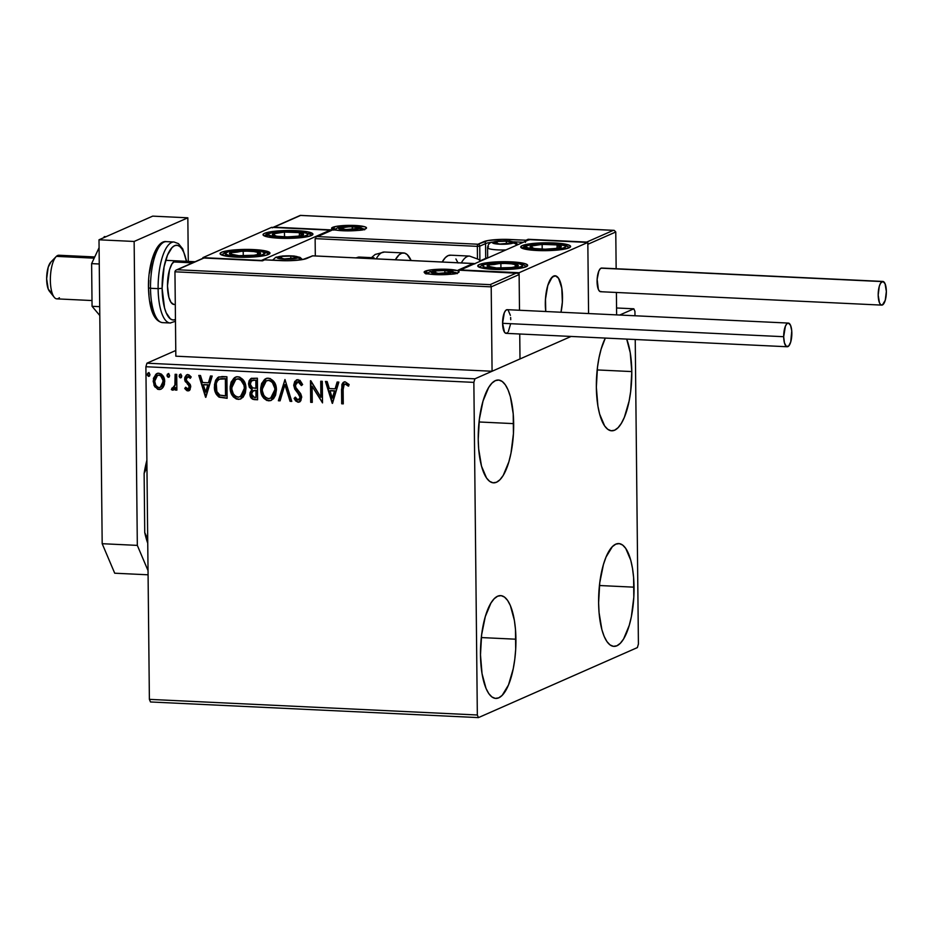 <?xml version="1.0" encoding="UTF-8"?>
<svg xmlns="http://www.w3.org/2000/svg" width="933" height="933" viewBox="0 0 933 933"><rect width="100%" height="100%" fill="white"/><g stroke="black" fill="none" stroke-linecap="round" stroke-linejoin="round"><path stroke-width="1.4" d="M631.793 371.579A51.467 17.575 -87.3 0 1 611.616 430.801A51.467 17.575 -87.3 0 1 596.35 387.195L597.493 367.159L599.044 357.642L601.167 348.977L605.33 338.084A51.467 17.575 -87.3 0 0 596.35 387.195L597.901 406.053L599.639 414.112L604.666 425.984L607.78 429.32L611.138 430.754L614.602 430.206L618.054 427.711L621.343 423.349L624.364 417.308L629.099 401.132L630.65 391.627L631.793 371.579L597.178 369.935L631.793 371.579L630.241 352.732L626.696 339.099A51.467 17.575 -87.3 0 1 631.793 371.579M515.926 639.21A51.467 17.575 -87.3 0 1 495.75 698.42A51.467 17.575 -87.3 0 1 480.483 654.826L481.626 634.778L485.3 616.608L490.933 603.056L494.222 598.706L497.674 596.199L501.138 595.651L504.496 597.085L507.61 600.432L510.363 605.564L514.375 620.363L515.482 629.448L515.692 649.275L514.783 659.258L513.232 668.763L508.497 684.939L502.187 695.33L498.735 697.837L495.271 698.385L491.913 696.951L488.799 693.604L486.046 688.472L482.034 673.673L480.483 654.826A51.467 17.575 -87.3 0 1 500.659 595.616A51.467 17.575 -87.3 0 1 515.926 639.21L481.311 637.566L515.926 639.21M513.663 423.629A51.467 17.575 -87.3 0 1 493.499 482.839A51.467 17.575 -87.3 0 1 478.232 439.233L479.375 419.197L483.037 401.015L488.67 387.475L491.971 383.113L495.411 380.617L498.887 380.069L502.234 381.492L505.348 384.839L508.1 389.982L510.386 396.712L513.22 413.855L513.43 433.693L510.981 453.17L508.858 461.847L503.225 475.398L499.925 479.749L496.484 482.244L493.009 482.793L489.662 481.37L486.548 478.023L481.51 466.15L478.676 449.006L478.232 439.233A51.467 17.575 -87.3 0 1 498.397 380.023A51.467 17.575 -87.3 0 1 513.663 423.629L479.049 421.973L513.663 423.629M634.043 587.172A51.467 17.575 -87.3 0 1 613.879 646.382A51.467 17.575 -87.3 0 1 598.613 602.788L599.756 582.74L603.429 564.558L606.042 557.059L612.351 546.656L615.803 544.161L619.267 543.612L622.614 545.035L625.728 548.382L630.766 560.255L632.492 568.314L633.6 577.41L633.81 597.237L631.361 616.713L629.239 625.39L623.606 638.942L620.305 643.292L616.865 645.788L613.401 646.336L610.042 644.913L606.928 641.566L604.176 636.434L601.89 629.693L599.056 612.549L598.613 602.788A51.467 17.575 -87.3 0 1 618.777 543.566A51.467 17.575 -87.3 0 1 634.043 587.172L599.429 585.516L634.043 587.172M150.493 701.966L478.442 717.605L637.379 647.584L638.417 644.027L635.233 339.507L638.417 644.027L637.379 647.584L478.442 717.605L150.493 701.966L149.385 699.365L145.898 366.739L473.859 382.378L477.334 714.993L149.385 699.365L150.493 701.966M616.561 307.983L633.834 308.8L619.687 315.039L633.834 308.8L616.561 307.983M571.078 336.451L474.897 378.821L146.936 363.194L175.777 350.493L146.936 363.194L145.898 366.739L149.385 699.365L477.334 714.993L478.442 717.605L477.334 714.993L473.859 382.378L145.898 366.739L146.936 363.194L474.897 378.821L473.859 382.378L474.897 378.821L571.078 336.451M163.228 387.137L164.383 384.524L164.605 380.221L163.24 376.209L161.386 374.11L158.832 373.247L156.301 373.876L153.444 378.308L154.027 385.434L157.735 389.318L160.278 389.434L162.435 388.151L164.709 381.632C164.698 377.154 162.739 374.366 158.832 373.247L156.837 373.585L153.14 381.072L154.726 386.752L159.007 389.551L160.966 389.201L163.228 387.137M173.585 389.936L172.558 390.192L175.707 387.545L175.299 390.052L176.873 390.122L176.71 374.366L175.136 374.296L174.891 385.516L174.086 387.498L172.092 387.953L171.357 389.597L173.491 389.982L175.276 387.731L175.299 390.052L176.873 390.122L176.71 374.366L175.136 374.296L174.996 384.979L171.357 389.597L173.375 390.041M189.084 390.624L187.801 390.915L190.075 389.656L190.635 385.679L186.6 380.536L186.238 378.565L187.696 376.605L190.297 378.331L191.183 376.92L188.898 374.833L186.472 374.973L184.816 377.457L184.769 380.279L188.641 385.236L189.166 387.3L188.034 388.944L185.644 387.23L184.734 388.536L186.868 390.659L188.233 390.729L185.166 388.35L187.801 390.915L188.874 390.74M222.136 376.535L217.844 377.468L215.628 380.291L214.473 384.781L214.893 390.845L216.071 393.959L218.823 396.98L227.127 398.321L226.906 376.757L218.579 377.06L214.403 386.67C214.205 391.079 215.791 394.577 219.138 397.166L227.127 398.321L226.906 376.757L222.136 376.535M257.391 378.215L250.79 378.658L249.134 380.699L248.516 383.906L249.333 387.253L251.805 389.574L250.032 392.781L250.604 397.12L252.75 399.277L257.613 399.779L257.391 378.215L251.362 378.343L248.516 383.906L251.805 389.574L249.939 394.064C249.997 397.47 251.595 399.324 254.709 399.639L257.613 399.779L257.391 378.215M284.973 379.533L278.372 400.758L280.087 400.84L284.903 384.723L290.058 401.318L291.772 401.4L284.973 379.533L278.372 400.758L280.087 400.84L284.903 384.723L290.058 401.318L291.772 401.4L284.973 379.533M320.719 381.235L320.882 397.271L310.467 380.746L310.689 402.31L312.275 402.38L312.1 386.297L322.515 402.869L322.293 381.305L320.719 381.235L320.882 397.271L310.829 380.757L310.689 402.31L312.275 402.38L312.1 386.297L322.515 402.869L322.293 381.305L320.719 381.235M343.134 389.516L344.219 384.408L346.05 384.279L348.336 386.145L349.117 384.524L345.222 381.854L343.111 382.53L341.91 384.466L341.7 403.779L343.274 403.861L343.134 389.516C342.621 386.857 343.332 385.037 345.257 384.058L348.336 386.145L349.117 384.524L345.222 381.854L343.799 382.087L341.548 389.224L341.7 403.779L343.274 403.861L343.134 389.516M332.51 403.348L338.854 382.098L337.128 382.017L335.099 388.828L329.337 388.548L327.168 381.539L325.442 381.457L332.241 403.336L338.854 382.098L337.128 382.017L335.099 388.828L329.337 388.548L327.168 381.539L325.442 381.457L332.51 403.348M297.977 379.603L294.758 381.41L293.708 385.224L294.758 389.108L299.878 395.919L300.029 398.368L298.992 399.86L297.149 399.721L295.329 397.155L294.105 398.414L295.656 400.922L298.105 402.251L300.869 400.7L301.651 396.537L300.543 393.539L295.819 387.475L295.446 384.046L296.402 382.437L298.105 381.819L300.158 383.218L301.359 385.562L302.63 384.524L299.994 380.349L296.484 379.871L293.708 385.224L300.134 397.411L298.105 400.047L295.329 397.155L294.105 398.414L298.105 402.251L299.341 402.03L301.709 397.4L300.869 394.076L295.819 387.475L295.283 385.329L298.105 381.819L301.359 385.562L302.63 384.524L297.977 379.603M276.413 389.796L274.43 382.343L270.208 378.541L267.468 378.215L264.925 379.136L261.613 383.51L260.669 388.186L261.123 393.05L263.782 398.298L266.908 400.502L270.57 400.642L273.579 398.648L275.562 395.195L276.413 389.796C276.425 383.673 273.754 379.801 268.389 378.192L265.812 378.646L260.657 389.154C260.61 395.37 263.316 399.266 268.751 400.852L271.223 400.397L276.413 389.796M245.939 388.35L243.945 380.886L239.734 377.095L236.994 376.757L234.44 377.678L231.127 382.064L230.183 386.729L230.638 391.592L233.297 396.84L236.434 399.056L240.084 399.184L243.093 397.19L245.332 392.968L245.939 388.35C245.939 382.215 243.268 378.343 237.903 376.734L235.326 377.189L230.171 387.696C230.136 393.913 232.83 397.82 238.265 399.406L240.737 398.951L245.939 388.35M205.843 397.306L212.188 376.057L210.473 375.976L208.432 382.787L202.683 382.518L200.502 375.509L198.787 375.416L205.575 397.295L212.188 376.057L210.473 375.976L208.432 382.787L202.683 382.518L200.502 375.509L198.787 375.416L205.843 397.306M181.084 377.655L181.702 375.812L180.955 374.471L179.404 374.833L179.171 376.629L180.127 377.807L181.41 377.305L181.713 376.127L180.372 374.156M169.001 377.084L169.631 375.556L168.861 373.888L167.322 374.261L167.089 376.046L168.045 377.224L169.316 376.722L169.631 375.556L168.29 373.585M149.292 376.139L149.921 374.611L149.163 372.955L147.612 373.317L147.379 375.113L148.335 376.291L149.607 375.789L149.921 374.611L148.58 372.64M634.988 315.762L634.941 311.412L633.834 308.8L634.941 311.412L634.988 315.762M240.959 398.846L238.696 399.219C233.262 397.633 230.556 393.726 230.603 387.51L235.536 377.107M344.522 381.795L342.726 383.346L342.003 386.973L342.131 403.592L343.274 403.651L341.7 403.779L341.548 389.224L344.02 382.005M345.688 383.871L348.767 385.947L346.726 384.233L344.802 384.104M332.614 402.963L325.944 381.48L332.614 402.963M335.53 388.641L337.501 382.029L335.53 388.641M332.754 397.948L334.877 390.81L330.469 390.6L334.877 390.81L332.323 398.134L330.037 390.799L334.446 391.009L332.754 397.948M322.515 402.496L312.1 386.297L322.515 402.496M312.263 402.17L310.689 402.31L310.899 380.886L311.121 402.111L312.263 402.17M321.314 397.085L321.15 381.259L321.314 397.085M297.347 381.889L299.703 382.075L301.791 385.376L298.537 381.62L297.289 381.924M297.499 381.819L298.105 381.819M299.563 401.925L298.105 402.251L294.105 398.414L295.411 397.318L294.536 398.228L296.088 400.735L298.187 402.03L300.123 401.668M299.073 399.802L298.105 400.047M298.525 399.86L300.566 397.225L293.708 385.224L296.706 379.778M296.554 379.859L294.711 382.087L294.21 386.04L295.726 389.784L300.309 395.732L300.461 398.181L298.992 399.825M295.19 381.224L294.711 382.087M291.702 401.19L290.058 401.318L285.335 384.536L290.49 401.132L291.702 401.19M280.145 400.642L278.372 400.758L285.031 379.708L278.804 400.572L280.145 400.642M271.433 400.304L269.182 400.665C263.747 399.079 261.042 395.184 261.077 388.968L266.01 378.565M264.191 398.088L267.339 400.315L271.223 400.397M267.001 378.192L264.844 379.323M263.992 380.139L262.045 383.323L261.1 388L261.555 392.863L263.071 396.525M266.302 399.849L267.339 400.315M266.745 380.629L269.264 380.244L271.678 381.235L273.707 383.568L275.177 388L274.955 392.63L273.859 395.452L271.865 397.621L268.657 398.648C264.354 397.295 262.208 394.158 262.231 389.236L266.325 380.804L268.902 380.209L266.558 380.711M270.803 398.181L268.284 398.613L265.87 397.575L263.794 395.254L262.325 390.799L262.546 386.145L263.642 383.311L265.672 381.165L268.471 380.396C272.739 381.725 274.862 384.839 274.838 389.737L275.27 389.551C275.293 384.641 273.171 381.539 268.902 380.209L272.366 382.495L274.745 388.186L274.838 389.737L270.582 398.286L275.27 389.551L273.427 395.65L271.013 398.099M251.677 378.215L250.102 379.579L248.994 382.612L249.764 387.067L252.237 389.388L250.779 391.359L250.441 394.916L252.715 398.881L257.613 399.569L255.141 399.441C252.027 399.137 250.429 397.271 250.359 393.878L252.237 389.388L248.516 383.906L251.583 378.262M250.102 379.579L249.204 381.527M249.146 385.434L249.449 386.39M250.825 388.443L251.502 388.956M251.024 396.933L251.56 397.843M252.178 380.384L256.26 380.163L256.342 388.175L252.61 387.953L250.091 383.988L251.852 380.524L254.464 380.081L252.085 380.431M252.913 380.151L253.683 380.069M254.103 390.426L256.365 390.391L256.015 397.493L254.382 397.411L251.513 394.099L253.123 390.787L255.56 390.356L253.344 390.694M255.129 390.542L256.365 390.391L255.129 390.542L255.934 390.577L256.015 397.493L256.365 390.391L256.015 397.493L252.668 396.898L251.548 394.729L252.423 391.3L255.129 390.542M254.033 380.267L256.26 380.163L254.033 380.267L255.829 380.349L255.91 388.361L256.26 380.163L255.91 388.361L252.062 387.696L250.254 385.224L251.129 381.037L254.033 380.267M233.716 396.63L238.265 399.406L240.737 398.951M236.516 376.734L234.358 377.865M233.507 378.681L231.559 381.877L230.614 386.542L231.069 391.405L232.585 395.079M235.816 398.391L236.854 398.869M240.317 396.735L244.784 388.093C244.808 383.195 242.685 380.081 238.416 378.763L237.985 378.95C242.253 380.267 244.388 383.381 244.353 388.28L243.606 392.828L241.647 395.814L238.545 397.19L235.384 396.128L233.308 393.796L231.851 389.341L232.06 384.688L233.647 381.154L236.947 378.915L239.874 379.055L242.312 380.851L244.411 385.014L244.726 389.644L243.373 394.006L241.379 396.175L238.172 397.19C233.868 395.849 231.722 392.711 231.746 387.778L235.839 379.358L238.416 378.763L236.072 379.264M235.827 379.358L238.358 378.985L240.772 379.976L243.98 385.201L244.353 388.28L240.527 396.642M219.045 376.85L216.479 379.288L215.173 382.728L214.893 387.976L215.861 392.385L219.85 397.12L227.127 398.111L219.57 396.968C216.211 394.391 214.637 390.892 214.823 386.484L218.788 376.967M216.479 379.288L216.048 380.093M220.141 397.248L220.748 397.446M219.465 379.183L220.375 378.81M220.888 378.716L223.01 378.6M224.083 378.623L225.774 378.705L224.083 378.623L225.774 378.705L225.961 395.849L225.774 378.705L225.961 395.849L219.955 395.16C217.132 393.166 215.815 390.367 215.978 386.752C215.745 383.37 216.899 380.839 219.442 379.16L223.652 378.821L219.873 378.973M205.96 396.933L199.277 375.451L205.96 396.933M208.864 382.6L210.835 375.999L208.864 382.6M206.088 391.907L208.211 384.781L203.802 384.571L208.211 384.781L205.657 392.105L203.371 384.758L207.791 384.967L206.088 391.907M188.116 388.793L189.621 386.74L187.685 388.979L185.644 387.23L184.734 388.536L185.795 387.452L185.166 388.35L186.472 389.901L189.539 390.426M188.384 388.769L187.685 388.979M188.793 385.481L189.189 386.938L189.224 385.294L187.195 383.79L188.793 385.481M185.177 381.48L187.626 383.603L185.177 381.48L185.072 378.833L185.177 381.48M187.801 390.915L190.764 386.927L190.227 384.478L186.6 380.536L186.215 379.008L188.548 376.384L190.297 378.331L191.183 376.92L187.918 374.623L186.763 374.833L184.641 379.02L186.973 374.751M187.603 374.506L185.69 376.104L185.107 379.463L186.017 381.959L189.516 385.994L188.454 388.758M185.492 376.524L185.107 378.04M180.419 377.865L179.521 375.812L180.419 377.865L181.305 377.585M180.384 374.273L179.521 375.812L180.815 374.075M179.836 374.646L179.602 376.442L181.154 377.643M172.558 390.192L171.357 389.597L172.36 388.128L171.789 389.411L173.923 389.796M173.515 388.058L172.792 388.268M173.223 388.081L175.427 384.793L175.567 374.32L175.474 384.466L173.736 387.988M168.337 377.282L167.439 375.241L168.337 377.282L169.223 377.014M168.302 373.69L167.007 375.428L168.733 373.503M167.753 374.063L167.508 375.859L169.06 377.072M161.176 389.096L159.007 389.551L154.726 386.752L153.14 381.072L157.047 373.503M158.155 389.119L161.304 389.049M157.945 373.165L156.371 373.935M155.694 374.553L153.875 378.122L153.665 382.367L154.785 385.912L157.106 388.618M157.42 375.509L159.286 374.984L161.176 375.684L163.298 379.253L163.345 383.44L161.292 386.868M160.523 387.265L163.555 381.352C163.59 378.017 162.167 375.894 159.286 374.984L158.855 375.171C161.747 376.081 163.17 378.203 163.123 381.539L160.313 387.37L158.983 387.615C156.114 386.635 154.691 384.478 154.715 381.142L157.479 375.428L159.286 374.984L157.7 375.346M148.627 376.349L147.729 374.296L148.627 376.349L149.513 376.069M148.592 372.757L147.729 374.296L149.023 372.559M148.044 373.13L147.799 374.926L149.35 376.127M330.037 390.799L334.446 391.009L332.323 398.134L330.037 390.799M225.529 396.035L219.955 395.16L216.841 391.545L216.293 383.545L217.377 380.944L219.442 379.16L225.354 378.903L225.529 396.035M203.371 384.758L207.791 384.967L205.657 392.105L203.371 384.758M154.715 381.142L155.228 378.087L156.989 375.696L158.855 375.171L160.744 375.882L163.053 380.489L162.179 385.539L159.975 387.498L157.992 387.393L155.753 385.236L154.715 381.142M296.566 230.649A24.958 3.942 179.4 0 1 312.928 234.183A24.958 3.942 179.4 0 1 279.387 238.218L267.818 236.97L263.724 235.617L263.328 234.078L264.552 233.32L273.276 231.407L296.566 230.649L308.135 231.909L312.905 234.02L311.4 235.559L302.677 237.472L279.387 238.218A24.958 3.942 179.4 0 1 263.024 234.696A24.958 3.942 179.4 0 1 296.566 230.649L296.577 231.431L296.566 230.649M253.613 249.578A24.958 3.942 179.4 0 1 269.975 253.1A24.958 3.942 179.4 0 1 236.434 257.146L228.118 256.435L220.771 254.534L220.095 253.776L221.599 252.248L230.323 250.336L253.613 249.578L265.182 250.837L269.952 252.948L266.325 255.199L259.724 256.4L236.434 257.146A24.958 3.942 179.4 0 1 220.071 253.624A24.958 3.942 179.4 0 1 253.613 249.578L253.624 250.359L253.613 249.578M261.415 260.435L330.142 230.159L271.585 227.36L202.858 257.648L261.415 260.435L202.858 257.648L202.858 258.313L202.858 257.648L271.585 227.36L330.142 230.159L261.415 260.435M330.154 230.824L330.142 230.159L330.154 230.824M562.506 296.916A24.958 8.525 -87.3 0 1 560.99 312.24L562.389 301.791L561.748 287.772L558.47 278.104L555.333 275.795L553.654 276.063L550.388 279.387L547.659 285.953L545.432 299.598L545.77 311.517A24.958 8.525 -87.3 0 1 545.327 304.485A24.958 8.525 -87.3 0 1 555.1 275.771A24.958 8.525 -87.3 0 1 562.506 296.916M511.296 261.858L511.296 262.639L511.296 261.858L515.704 262.15L525.337 263.759L527.635 265.229L526.13 266.768L513.197 269.112L494.117 269.427A24.958 3.942 179.4 0 1 477.754 265.905A24.958 3.942 179.4 0 1 511.296 261.858A24.958 3.942 179.4 0 1 527.658 265.38A24.958 3.942 179.4 0 1 494.117 269.427L480.063 267.538L477.778 266.068L479.282 264.529L492.216 262.185L511.296 261.858M554.249 242.942L554.26 243.711L554.249 242.942L558.657 243.233L568.29 244.831L570.588 246.3L569.083 247.84L556.15 250.184L537.07 250.511A24.958 3.942 179.4 0 1 520.707 246.988A24.958 3.942 179.4 0 1 554.249 242.942A24.958 3.942 179.4 0 1 570.611 246.464A24.958 3.942 179.4 0 1 537.07 250.511L523.016 248.61L520.731 247.14L522.235 245.601L535.169 243.256L554.249 242.942M529.256 239.653L460.529 269.929L519.098 272.716L587.825 242.44L529.256 239.653L587.825 242.44L588.571 313.558L587.825 242.44L519.098 272.716L519.494 310.257L519.098 272.716L460.529 269.929L529.256 239.653M519.739 334.002L519.996 358.948L519.739 334.002L519.996 358.948L492.076 371.252L175.836 356.184L174.949 271.795L175.836 356.184L492.076 371.252L491.201 286.863L492.076 371.252L519.996 358.948L519.739 334.002M59.374 297.732A21.832 7.452 -87.3 0 1 54.207 297.242A21.832 7.452 -87.3 0 1 50.429 276.693A21.832 7.452 -87.3 0 1 56.143 256.61A21.832 7.452 -87.3 0 1 56.377 256.365A21.832 7.452 92.7 0 0 50.359 280.39A21.832 7.452 92.7 0 0 56.843 298.863L92.005 300.543M51 292.321L48.236 289.09L46.65 278.745L48.201 267.235L50.953 261.998A15.593 5.33 92.7 0 0 50.779 262.173A15.593 5.33 92.7 0 0 46.697 276.518A15.593 5.33 92.7 0 0 49.402 291.189L54.207 297.242M192.536 262.861L173.503 261.951L192.536 262.861M94.175 258.173L56.377 256.365L94.175 258.173M552.196 277.054L552.196 277.054A24.958 8.525 -87.3 0 1 555.1 275.771A24.958 8.525 -87.3 0 1 560.99 312.24L562.354 302.432L561.841 288.32L558.657 278.384L555.555 275.83L552.196 277.054L547.811 285.44L545.478 298.968L545.77 311.517A24.958 8.525 -87.3 0 1 552.196 277.054M94.746 256.948L58.919 255.245A21.832 7.452 92.7 0 0 56.377 256.365A21.832 7.452 -87.3 0 1 61.333 256.61M425.238 271.176A17.47 2.752 -0.6 0 0 435.618 274.617A17.47 2.752 -0.6 0 0 458.033 272.739A1.866 1.738 -113.8 0 0 457.275 272.891A1.866 1.738 66.2 0 1 458.033 272.739L451.934 274.08L438.942 274.71L429.81 274.115L424.188 272.249L425.238 271.176L431.338 269.835L444.341 269.217L457.485 270.64L459.083 271.666L458.033 272.739A17.47 2.752 -0.6 0 0 447.653 269.31A17.47 2.752 -0.6 0 0 425.238 271.176A1.866 1.738 66.2 0 1 427.011 273.112A1.866 1.738 -113.8 0 0 425.238 271.176M426.498 273.392A15.593 2.461 179.4 0 1 427.011 273.112L427.011 273.112A15.593 2.461 179.4 0 1 428.294 272.681M454.989 272.401A15.593 2.461 179.4 0 1 456.797 273.066M312.917 255.864A1.866 0.641 92.7 0 0 312.812 255.829A1.866 0.641 92.7 0 0 312.707 255.852L474.092 263.572L474.874 263.899L473.171 263.503L458.138 270.127L516.695 272.914L518.923 273.87L519.121 274.57L491.201 286.863L491.108 286.128L491.201 286.863L174.949 271.795L175.124 271.071L174.949 271.795L491.201 286.863L519.121 274.57L519.494 310.257L519.121 274.57L518.398 273.322L458.138 270.127L473.171 263.503L312.707 255.852L302.724 259.537L288.425 260.727L264.68 259.852L262.535 260.808L203.965 258.009L177.34 269.742L490.07 284.658L516.695 272.914L490.07 284.658L177.34 269.742L203.184 258.289M176.419 269.964L175.637 270.43M203.965 258.009L262.103 260.808L264.68 259.852A1.866 1.738 -113.8 0 0 263.946 259.992L264.785 259.841A1.866 0.641 92.7 0 0 264.68 259.852L280.495 260.61A1.866 0.641 -87.3 0 1 280.6 260.587A1.866 0.641 92.7 0 0 280.495 260.61A20.584 3.254 -0.6 0 0 306.899 258.406A1.866 1.738 -113.8 0 0 306.141 258.558A1.866 1.738 66.2 0 1 306.899 258.406L312.707 255.852A1.866 1.738 -113.8 0 0 311.972 255.992A1.866 1.738 66.2 0 1 312.707 255.852A1.866 0.641 -87.3 0 1 312.812 255.829L473.567 263.503M491.108 286.128L490.851 285.451L491.108 286.128M516.695 272.914L517.617 272.984M280.705 260.622L280.705 260.622A1.866 0.641 92.7 0 0 280.611 260.587L264.785 259.841L262.068 260.82M473.171 263.503L474.092 263.572M333.909 229.541A15.593 2.461 179.4 0 1 334.422 229.273A1.866 1.738 -113.8 0 0 332.649 227.337A17.47 2.752 -0.6 0 0 343.029 230.766A17.47 2.752 -0.6 0 0 365.444 228.9L359.333 230.241L346.341 230.871L337.21 230.276L331.588 228.41L336.195 226.381L351.741 225.366L364.885 226.801L366.494 227.827L365.444 228.9A1.866 1.738 -113.8 0 0 364.686 229.052A1.866 1.738 66.2 0 1 365.444 228.9A17.47 2.752 -0.6 0 0 355.053 225.471A17.47 2.752 -0.6 0 0 332.649 227.337A1.866 1.738 66.2 0 1 334.422 229.273L334.422 229.273A15.593 2.461 179.4 0 1 335.693 228.842M272.284 227.85L300.613 215.43L614.264 230.404L615.768 231.99L587.848 244.283L587.755 243.548L587.848 244.283L615.768 231.99L616.153 268.727L615.768 231.99L614.264 230.404L300.613 215.43L273.987 227.162L332.545 229.961L317.512 236.585L477.976 244.224L487.959 240.551L502.257 239.361L526.002 240.224L528.148 239.28L586.717 242.079L613.343 230.334L586.717 242.079L587.51 242.872L586.717 242.079L528.148 239.28L528.941 240.084L528.148 239.28L526.002 240.224A1.866 1.738 66.2 0 1 527.04 240.632L526.002 240.224L525.372 242.358M616.398 292.472L616.631 314.887L616.398 292.472M525.466 241.32A1.866 0.641 -87.3 0 1 526.002 240.224L510.188 239.478A20.584 3.254 -0.6 0 0 483.772 241.67L477.976 244.224A1.866 0.641 92.7 0 0 477.346 246.359L315.132 238.626L315.307 255.957L315.132 238.626L477.346 246.359L477.474 258.628L477.346 246.359A1.866 0.641 -87.3 0 1 477.976 244.224L317.512 236.585L332.545 229.961L273.066 227.384M479.749 246.16L485.557 243.606L485.708 258.394L480.238 260.797L485.708 258.394L485.557 243.606A18.718 2.951 179.4 0 1 491.936 242.195A18.718 2.951 179.4 0 0 485.557 243.606A1.866 1.738 -113.8 0 0 483.772 241.67A1.866 1.738 66.2 0 1 485.557 243.606L479.749 246.16A1.866 1.738 -113.8 0 0 477.976 244.224A1.866 1.738 66.2 0 1 479.749 246.16L477.346 246.359L479.749 246.16L479.9 260.482L479.749 246.16M487.667 257.753A18.718 2.951 -0.6 0 0 485.708 258.394A18.718 2.951 179.4 0 1 487.667 257.753M513.745 241.81L523.331 242.265L513.745 241.81M613.343 230.334L614.264 230.404M331.623 230.171L330.853 230.638M510.188 239.478A1.866 0.641 92.7 0 0 509.581 241.111A1.866 0.641 -87.3 0 1 510.188 239.478M316.59 236.795L315.821 237.262M362.401 228.562A15.593 2.461 179.4 0 1 364.208 229.226M511.517 242.907L512.322 242.253A9.353 1.481 179.4 0 1 511.89 243.012L510.713 243.373L512.415 242.638L511.587 241.892L506.327 241.181L497.102 241.519L493.779 242.557L499.878 244.014L511.89 243.012A9.353 1.481 179.4 0 1 511.319 243.221A9.353 1.481 179.4 0 1 509.103 243.665A9.353 1.481 179.4 0 1 499.878 244.014A9.353 1.481 179.4 0 1 494.898 243.385A9.353 1.481 179.4 0 1 493.884 242.942A9.353 1.481 179.4 0 1 497.102 241.519A9.353 1.481 179.4 0 1 506.327 241.181L497.102 241.519L493.884 242.942L495.388 243.513L493.884 242.942L497.102 241.519L506.327 241.181A9.353 1.481 179.4 0 1 512.322 242.253L506.327 241.181L506.351 243.945L506.327 241.181L512.322 242.253L511.517 242.907M517.955 244.633L515.576 242.487L509.523 241.111L498.187 241.087L491.19 242.487A4.992 4.618 66.2 0 1 493.149 242.125A10.601 1.668 179.4 0 1 506.747 240.982A10.601 1.668 179.4 0 1 513.057 243.07A4.992 4.618 66.2 0 1 516.777 245.146A4.992 4.618 -113.8 0 0 513.057 243.07L501.464 244.271L492.507 242.778L495.306 241.542L504.741 240.924L511.669 241.519L513.698 242.417L513.057 243.07A10.601 1.668 179.4 0 1 499.447 244.201A10.601 1.668 179.4 0 1 493.149 242.125A4.992 4.618 -113.8 0 0 491.12 242.51M487.679 247.991A15.593 2.461 -0.6 0 0 505.954 249.916A15.593 2.461 179.4 0 1 487.562 247.688A15.593 2.461 179.4 0 1 488.507 246.825M509.896 243.618L510.713 243.373L509.896 243.618M497.126 243.793L497.102 241.519L497.126 243.793M295.994 257.8L296.799 257.146A9.353 1.481 179.4 0 1 296.367 257.905L295.19 258.266L296.892 257.531L296.064 256.785L290.804 256.074L281.579 256.412L278.256 257.45L284.355 258.908L296.367 257.905A9.353 1.481 179.4 0 1 295.796 258.114A9.353 1.481 179.4 0 1 293.568 258.558A9.353 1.481 179.4 0 1 284.355 258.908A9.353 1.481 179.4 0 1 279.375 258.278A9.353 1.481 179.4 0 1 278.361 257.835A9.353 1.481 179.4 0 1 281.579 256.412A9.353 1.481 179.4 0 1 290.804 256.074L281.579 256.412L278.361 257.835L279.865 258.406L278.361 257.835L281.579 256.412L290.804 256.074A9.353 1.481 179.4 0 1 296.799 257.146L290.804 256.074L290.828 258.838L290.804 256.074L296.799 257.146L295.994 257.8M302.432 259.537L300.041 257.38L294 255.992L282.664 255.98L275.667 257.38A4.992 4.618 66.2 0 1 277.626 257.018A10.601 1.668 179.4 0 1 291.224 255.875A10.601 1.668 179.4 0 1 297.534 257.963A4.992 4.618 66.2 0 1 301.044 259.771A4.992 4.618 -113.8 0 0 297.534 257.963L285.941 259.164L276.984 257.671L279.772 256.435L289.218 255.817L296.146 256.412L298.175 257.31L297.534 257.963A10.601 1.668 179.4 0 1 283.924 259.094A10.601 1.668 179.4 0 1 277.626 257.018A4.992 4.618 -113.8 0 0 275.597 257.403M294.373 258.511L295.19 258.266L294.373 258.511M281.603 258.686L281.579 256.412L281.603 258.686M450.056 272.273L450.861 271.62A9.353 1.481 179.4 0 1 450.417 272.378L449.251 272.739L450.954 272.004L450.126 271.258L444.854 270.547L435.641 270.885L432.317 271.923L438.417 273.381L450.417 272.378A9.353 1.481 179.4 0 1 449.858 272.588A9.353 1.481 179.4 0 1 447.63 273.031A9.353 1.481 179.4 0 1 438.417 273.381A9.353 1.481 179.4 0 1 433.437 272.763A9.353 1.481 179.4 0 1 432.422 272.308A9.353 1.481 179.4 0 1 435.641 270.885A9.353 1.481 179.4 0 1 444.854 270.547L435.641 270.885L432.422 272.308L433.915 272.879L432.422 272.308L435.641 270.885L444.854 270.547A9.353 1.481 179.4 0 1 450.861 271.62L444.854 270.547L444.889 273.311L444.854 270.547L450.861 271.62L450.056 272.273M455.98 273.311L451.969 271.083L448.062 270.477L436.726 270.453L429.716 271.853A4.992 4.618 66.2 0 1 431.676 271.491A10.601 1.668 179.4 0 1 445.286 270.36A10.601 1.668 179.4 0 1 451.595 272.436A4.992 4.618 66.2 0 1 454.511 273.637A4.992 4.618 -113.8 0 0 451.595 272.436L440.003 273.637L431.046 272.144L433.833 270.908L443.28 270.29L450.207 270.885L452.237 271.783L451.595 272.436A10.601 1.668 179.4 0 1 437.985 273.567A10.601 1.668 179.4 0 1 431.676 271.491A4.992 4.618 -113.8 0 0 429.658 271.876M448.435 272.984L449.251 272.739L448.435 272.984M435.664 273.159L435.641 270.885L435.664 273.159M357.456 228.433L358.26 227.78A9.353 1.481 179.4 0 1 357.829 228.538L356.651 228.9L358.365 228.153L357.537 227.419L349.875 226.637L339.729 228.084L345.816 229.541L357.829 228.538A9.353 1.481 179.4 0 1 357.257 228.748A9.353 1.481 179.4 0 1 355.041 229.191A9.353 1.481 179.4 0 1 345.816 229.541A9.353 1.481 179.4 0 1 340.837 228.912A9.353 1.481 179.4 0 1 339.822 228.468A9.353 1.481 179.4 0 1 343.041 227.046A9.353 1.481 179.4 0 1 352.266 226.707L343.041 227.046L339.822 228.468L341.326 229.04L339.822 228.468L343.041 227.046L352.266 226.707A9.353 1.481 179.4 0 1 358.26 227.78L352.266 226.707L352.289 229.471L352.266 226.707L358.26 227.78L357.456 228.433M363.392 229.471L361.514 228.014L355.473 226.626L344.137 226.614L337.128 228.002A4.992 4.618 66.2 0 1 339.087 227.652A10.601 1.668 179.4 0 1 352.697 226.509A10.601 1.668 179.4 0 1 358.995 228.597A4.992 4.618 66.2 0 1 361.922 229.798A4.992 4.618 -113.8 0 0 358.995 228.597L347.403 229.798L338.446 228.293L341.245 227.069L350.68 226.451L357.607 227.046L359.637 227.944L358.995 228.597A10.601 1.668 179.4 0 1 345.397 229.728A10.601 1.668 179.4 0 1 339.087 227.652A4.992 4.618 -113.8 0 0 337.07 228.037M355.846 229.145L356.651 228.9L355.846 229.145M343.064 229.32L343.041 227.046L343.064 229.32M233.821 252.435L230.696 252.54A15.593 2.461 179.4 0 1 235.699 251.49L236.959 252.155L233.821 252.435L236.959 252.155L235.699 251.49L232.784 251.968L229.53 253.811L238.86 255.689L254.347 255.245L259.339 254.196L260.505 252.913L251.187 251.035L235.699 251.49A15.593 2.461 179.4 0 1 243.198 250.942A15.593 2.461 179.4 0 1 257.52 251.77A15.593 2.461 179.4 0 1 259.339 254.196A15.593 2.461 179.4 0 1 254.417 255.234A15.593 2.461 179.4 0 1 246.837 255.794A15.593 2.461 179.4 0 1 235.664 255.432A15.593 2.461 179.4 0 1 232.515 254.966L236.154 255.479L232.515 254.966A15.593 2.461 179.4 0 1 230.696 252.54L232.515 254.966L230.696 252.54L233.821 252.435M256.948 255.77A19.966 3.149 179.4 0 1 229.017 255.409A19.966 3.149 179.4 0 1 233.087 250.954A4.992 2.939 -97.3 0 0 232.469 250.942A4.992 2.939 82.7 0 1 233.087 250.954L251.7 250.324L261.03 251.315L264.96 252.995L262.173 254.802L256.948 255.77L234.801 256.178L229.017 255.409L225.086 253.729L227.874 251.922L233.087 250.954A19.966 3.149 179.4 0 1 261.03 251.315A19.966 3.149 179.4 0 1 256.948 255.77M256.213 254.896L259.339 254.196L257.52 251.77L243.198 250.942L236.959 252.155L243.198 250.942L257.52 251.77L259.339 254.196L253.076 255.409L256.213 254.896M257.555 254.616L257.52 251.77L257.555 254.616M243.256 255.829L243.198 250.942L243.256 255.829M491.504 264.727L488.379 264.82A15.593 2.461 179.4 0 1 493.382 263.771L494.63 264.436L491.504 264.727L494.63 264.436L493.382 263.771L490.466 264.249L487.213 266.092L496.531 267.969L512.019 267.526L517.022 266.476L518.188 265.205L508.87 263.328L493.382 263.771A15.593 2.461 179.4 0 1 500.881 263.223A15.593 2.461 179.4 0 1 515.203 264.051A15.593 2.461 179.4 0 1 517.022 266.476A15.593 2.461 179.4 0 1 512.1 267.514A15.593 2.461 179.4 0 1 504.52 268.074A15.593 2.461 179.4 0 1 493.347 267.713A15.593 2.461 179.4 0 1 490.198 267.246L493.837 267.759L490.198 267.246A15.593 2.461 179.4 0 1 488.379 264.82L490.198 267.246L488.379 264.82L491.504 264.727M514.631 268.051A19.966 3.149 179.4 0 1 486.699 267.689A19.966 3.149 179.4 0 1 490.77 263.246A4.992 2.939 -97.3 0 0 490.152 263.223A4.992 2.939 82.7 0 1 490.77 263.246L509.383 262.605L518.701 263.596L522.632 265.275L521.512 266.511L514.631 268.051L492.484 268.459L484.682 267.188L482.769 266.01L483.889 264.785L490.77 263.246A19.966 3.149 179.4 0 1 518.701 263.596A19.966 3.149 179.4 0 1 514.631 268.051M513.896 267.176L517.022 266.476L515.203 264.051L500.881 263.223L494.63 264.436L500.881 263.223L515.203 264.051L517.022 266.476L510.759 267.689L513.896 267.176M515.238 266.896L515.203 264.051L515.238 266.896M500.928 268.109L500.881 263.223L500.928 268.109M557.934 245.822L557.059 244.924A15.593 2.461 179.4 0 1 560.85 246.009L558.82 246.522L557.934 245.822L558.82 246.522L560.85 246.009L557.059 244.924L546.202 244.259L535.017 245.029L530.072 246.79L534.259 248.516L545.117 249.193L556.301 248.411L560.57 247.292L560.85 246.009A15.593 2.461 179.4 0 1 560.57 247.292A15.593 2.461 179.4 0 1 555.053 248.586A15.593 2.461 179.4 0 1 549.175 249.088A15.593 2.461 179.4 0 1 536.3 248.784A15.593 2.461 179.4 0 1 534.259 248.516A15.593 2.461 179.4 0 1 530.737 246.16A15.593 2.461 179.4 0 1 542.143 244.364L530.737 246.16L533.373 248.225L536.638 248.819L533.373 248.225L530.737 246.16L542.143 244.364A15.593 2.461 179.4 0 1 557.059 244.924L542.143 244.364L542.19 249.158L542.143 244.364L557.059 244.924L557.934 245.822M526.212 247.63A19.966 3.149 179.4 0 1 541.163 243.7A19.966 3.149 179.4 0 1 565.106 245.811A4.992 4.805 -56.1 0 1 567.975 246.627A4.992 4.805 123.9 0 0 565.106 245.811L565.34 247.035L562.587 248.213L546.271 249.869L531.985 249.158L525.711 247.023L526.993 245.799L531.11 244.714L541.163 243.7L556.231 243.945L565.106 245.811A19.966 3.149 179.4 0 1 550.155 249.741A19.966 3.149 179.4 0 1 526.212 247.63A4.992 4.805 123.9 0 0 523.355 248.714A4.992 4.805 -56.1 0 1 526.212 247.63M557.724 248.038L560.57 247.292L558.82 246.522L560.57 247.292L554.878 248.598L557.724 248.038M553.444 248.796L554.4 248.668M557.094 248.178L557.059 244.924L557.094 248.178M300.263 233.542L299.376 232.644A15.593 2.461 179.4 0 1 303.167 233.728L301.137 234.241L300.263 233.542L301.137 234.241L303.167 233.728L301.744 233.145L296.239 232.27L284.46 232.072L277.334 232.749L272.389 234.51L276.576 236.236L287.434 236.9L298.618 236.131L302.887 235.011L303.167 233.728A15.593 2.461 179.4 0 1 302.887 235.011A15.593 2.461 179.4 0 1 297.37 236.306A15.593 2.461 179.4 0 1 291.493 236.795A15.593 2.461 179.4 0 1 278.617 236.504A15.593 2.461 179.4 0 1 276.576 236.236A15.593 2.461 179.4 0 1 273.066 233.868A15.593 2.461 179.4 0 1 284.46 232.072L273.066 233.868L275.702 235.944L278.955 236.539L275.702 235.944L273.066 233.868L284.46 232.072A15.593 2.461 179.4 0 1 299.376 232.644L284.46 232.072L284.518 236.877L284.46 232.072L299.376 232.644L300.263 233.542M268.529 235.349A19.966 3.149 179.4 0 1 283.48 231.419A19.966 3.149 179.4 0 1 307.424 233.53A4.992 4.805 -56.1 0 1 310.292 234.335A4.992 4.805 123.9 0 0 307.424 233.53L307.668 234.754L304.904 235.932L292.472 237.46L274.302 236.877L268.028 234.743L269.31 233.518L273.439 232.434L287.364 231.291L301.651 232.002L307.424 233.53A19.966 3.149 179.4 0 1 292.472 237.46A19.966 3.149 179.4 0 1 268.529 235.349A4.992 4.805 123.9 0 0 265.672 236.434A4.992 4.805 -56.1 0 1 268.529 235.349M300.041 235.757L302.887 235.011L301.137 234.241L302.887 235.011L297.195 236.317L300.041 235.757M295.773 236.516L296.717 236.387M299.411 235.897L299.376 232.644L299.411 235.897M461.345 262.919A40.551 13.843 -87.3 0 1 469.567 256.085L450.429 255.176A40.551 13.843 92.7 0 0 442.207 261.998L445.368 257.601L448.073 255.63L450.814 255.199M458.068 263.013L455.91 258.966M371.182 258.616A34.311 11.721 -87.3 0 1 374.005 257.776M371.229 257.636L359.357 257.076A34.311 11.721 92.7 0 0 356.534 257.916M395.359 259.771A40.551 13.843 -87.3 0 1 403.581 252.936A40.551 13.843 -87.3 0 1 407.161 254.557A40.551 13.843 -87.3 0 1 411.115 260.517L407.161 254.557L404.56 253.088L401.831 253.17L399.102 254.802L395.359 259.771M403.581 252.936L384.443 252.027A40.551 13.843 92.7 0 0 376.221 258.861M788.338 323.075L507.225 309.674A11.849 4.047 92.7 0 0 502.584 323.308L783.685 336.708A11.849 4.047 -87.3 0 1 788.338 323.075A11.849 4.047 -87.3 0 1 791.849 333.116A11.849 4.047 -87.3 0 1 787.207 346.749A11.849 4.047 -87.3 0 1 783.685 336.708L502.584 323.308A11.849 4.047 92.7 0 0 506.094 333.349L787.207 346.749M783.685 336.708L784.443 342.912L786.321 346.411L788.688 346.038L790.741 341.921L791.744 330.865L790.566 325.372L788.443 323.086L786.857 323.786L785.399 326.177L783.685 336.708M510.748 319.716L510.643 317.465M510.386 315.377L508.112 310.013M507.342 309.686L505.744 310.386L504.298 312.777L502.584 323.308L504.496 332.241L505.989 333.338L507.575 332.638M508.333 331.635L510.479 324.334M882.828 281.439L601.727 268.039A11.849 4.047 92.7 0 0 601.039 268.179A11.849 4.047 92.7 0 0 597.085 280.681A11.849 4.047 92.7 0 0 600.595 291.714L881.708 305.114A11.849 4.047 -87.3 0 1 878.198 294.082A11.849 4.047 -87.3 0 1 882.151 281.579L601.039 268.179L882.151 281.579A11.849 4.047 -87.3 0 1 882.828 281.439A11.849 4.047 -87.3 0 1 886.35 292.472A11.849 4.047 -87.3 0 1 882.396 304.986A11.849 4.047 -87.3 0 1 881.708 305.114M882.396 304.986L885.242 300.286L886.35 291.481L885.067 283.737L882.945 281.451L880.589 283.154L879.294 286.279L878.186 295.073L879.469 302.828L880.822 304.776L882.396 304.986M601.843 268.051L600.246 268.751L598.799 271.153L597.132 279.364L598.368 289.428L599.709 291.376L601.284 291.586M99.703 306.665L92.064 306.304L91.621 263.631L99.26 263.992L91.621 263.631L99.085 247.7L91.621 263.631L92.064 306.304L99.703 306.665M103.773 237.682L104.286 236.609L106.024 236.69L104.286 236.609L103.773 237.682M99.796 315.529L92.064 306.304L99.796 315.529M114.712 573.212L102.187 543.706L99.003 239.793L152.697 216.129L187.836 217.809L188.291 261.415L187.836 217.809L152.697 216.129L99.003 239.793L134.142 241.46L187.836 217.809L134.142 241.46L137.326 545.385L134.142 241.46L99.003 239.793L102.187 543.706L137.326 545.385L102.187 543.706L114.712 573.212L148.079 574.798L114.712 573.212M148.032 570.623L137.326 545.385L148.032 570.623M175.287 304.17A21.832 7.452 -87.3 0 1 173.97 304.45A21.832 7.452 -87.3 0 1 167.485 285.953L168.885 297.37L171.019 302.397L173.76 304.426M148.977 294.77L148.464 287.854L150.505 288.285A40.551 13.843 -87.3 0 1 165.899 241.635M173.515 241.997A40.551 13.843 92.7 0 0 158.12 288.647L162.12 288.309A37.425 12.782 -87.3 0 1 170.937 248.854A37.425 12.782 -87.3 0 1 185.562 257.59M175.474 321.302L170.144 322.993A40.551 13.843 -87.3 0 1 158.12 288.647A40.551 13.843 -87.3 0 1 174.004 241.997L166.401 241.635A40.551 13.843 92.7 0 0 150.505 288.285L158.12 288.647L150.505 288.285A40.551 13.843 92.7 0 0 162.529 322.631C153.91 321.139 149.21 309.546 148.464 287.842L148.825 280.355M149.478 273.101L152.149 259.875L156.243 250.021M154.703 315.879L152.697 312.135L149.781 301.382M170.646 322.993A40.551 13.843 92.7 0 1 158.12 288.647L162.12 288.309A37.425 12.782 -87.3 0 0 175.451 319.564L172.873 319.996L170.436 318.958L166.167 312.788L164.511 307.89L162.12 288.309L164.08 266.826L167.52 255.059L172.115 247.49L174.623 245.682L177.142 245.286L179.579 246.324L181.842 248.749L183.848 252.493L186.413 261.322M176.255 260.843L174.774 261.077L171.917 263.981L169.526 269.73L167.485 285.953A21.832 7.452 -87.3 0 1 176.045 260.832M163.03 322.631A40.551 13.843 -87.3 0 1 150.505 288.285L148.464 287.854C147.904 263.584 156.592 239.933 166.401 241.635M147.682 536.463L146.539 536.417L144.743 532.58L144.125 473.451L145.84 469.789L146.982 469.835L145.84 469.789A65.497 22.369 -87.3 0 1 146.924 464.389A65.497 22.369 92.7 0 0 145.84 469.789L144.125 473.451L146.878 460.249A63.631 21.727 92.7 0 0 144.125 473.451L144.743 532.58A63.631 21.727 92.7 0 0 147.752 543.251L144.743 532.58L146.539 536.417A65.497 22.369 92.7 0 0 147.717 540.802A65.497 22.369 -87.3 0 1 146.539 536.417L147.682 536.463M56.143 256.61L50.779 262.173M175.299 304.508L173.946 304.438M195.09 261.73L165.677 260.33M457.613 272.716L457.252 273.649L457.298 272.879C457.077 275.573 419.652 274.29 425.681 273.054L426.066 273.975M203.499 258.033L176.325 269.999M262.348 260.774L203.779 257.974M458.535 270.115L517.104 272.914M280.6 260.587C292.682 260.913 301.207 260.225 306.164 258.546L312.812 255.829M365.025 228.877L364.651 229.81L364.71 229.04C364.488 231.734 327.063 230.439 333.081 229.203L333.466 230.136M300.426 215.395L613.751 230.334M272.972 227.419L300.146 215.453M316.509 236.83L331.542 230.206M491.19 242.487C489.277 242.965 488.064 244.703 487.562 247.688L487.667 257.974M494.898 243.385L495.866 243.653M510.304 243.525L511.319 243.221M275.667 257.38L272.576 260.202M279.375 258.278L280.343 258.546M294.781 258.418L295.796 258.114M429.716 271.853L427.314 273.614M433.437 272.763L434.405 273.031M448.831 272.891L449.858 272.588M337.128 228.014L334.725 229.775M340.837 228.912L341.805 229.18M356.243 229.052L357.257 228.748M268.622 254.394L266.908 252.995L261.45 251.234L245.414 250.149L232.515 250.942L225.623 252.33L221.448 254.896M235.664 255.432L236.69 255.537M526.305 266.686L524.591 265.275L519.121 263.514L503.097 262.43L490.187 263.223L483.306 264.622L479.13 267.176M493.347 267.713L494.373 267.818M567.929 246.592L559.438 244.189L545.887 243.501L529.349 244.901L523.728 246.837L522.083 248.248M567.94 246.604L569.258 247.758M536.3 248.784L537.046 248.866M555.053 248.586L553.84 248.749M310.246 234.311L301.756 231.909L288.204 231.221L271.678 232.62L266.045 234.545L264.401 235.967M310.257 234.311L311.575 235.478M278.617 236.504L279.364 236.585M297.37 236.306L296.158 236.469M469.567 256.085L478.582 259.386L480.565 261.1M384.443 252.027L375.148 254.464L370.389 258.581M359.357 257.076L355.753 257.881M186.693 261.333L182.728 248.889L178.448 243.63L174.004 241.997M170.144 322.993L162.529 322.631"/></g></svg>
